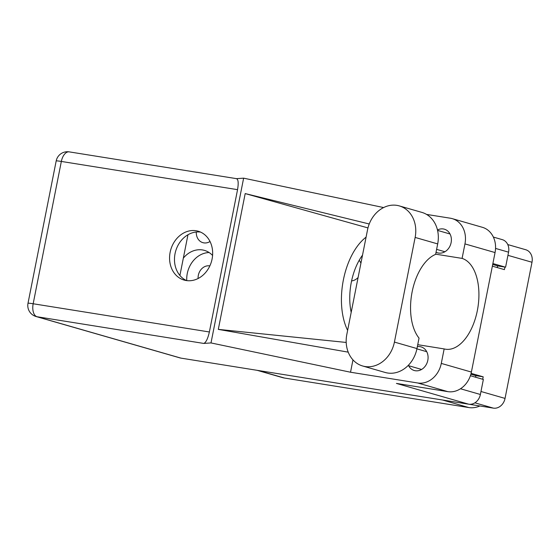 <?xml version="1.0" encoding="UTF-8"?>
<svg xmlns="http://www.w3.org/2000/svg" width="560" height="560" viewBox="0 0 560 560"><rect width="100%" height="100%" fill="white"/><g stroke="black" fill="none" stroke-linecap="round" stroke-linejoin="round"><path stroke-width="0.84" d="M209.139 252.546A24.493 20.426 -74 0 0 187.271 273.511A24.493 20.426 -74 0 0 186.767 280.616M196.294 232.015A11.557 9.632 -74 0 0 202.881 242.662A11.557 9.632 -74 0 0 210.028 241.514M351.589 280.917A12.019 10.017 -74 0 0 358.099 277.487M198.107 278.502A11.095 9.247 106 0 1 198.331 275.282A11.095 9.247 106 0 1 209.832 265.916M258.223 370.496L284.494 378.042L468.783 407.554L442.519 400.001M507.766 244.566L525.707 249.725A11.459 9.555 106 0 1 532 262.255L505.043 398.412A11.459 9.555 106 0 1 493.36 408.128L469.175 404.257M479.899 405.972A25.879 21.581 106 0 1 468.783 407.554M284.494 378.042A25.879 21.581 106 0 1 282.359 377.573L257.145 370.321M492.359 266.168L504.42 269.633L504.924 267.085M482.713 379.267L483.196 376.824L471.107 373.352M360.92 263.228A12.019 10.017 -74 0 0 359.184 260.323M497.273 267.582L497.609 265.874M475.566 377.209L475.874 375.655L470.876 374.213M475.874 375.655L483.196 376.824M212.576 255.465A24.493 20.426 -74 0 0 204.449 250.39A24.493 20.426 -74 0 0 183.344 258.118M362.649 365.988L385.203 372.477A28.84 24.052 -74 0 0 387.576 373.002A28.84 24.052 -74 0 0 416.969 348.572L419.041 338.114A46.214 25.375 99.1 0 1 412.132 291.872A46.214 25.375 99.1 0 1 435.624 254.373L437.689 243.915A28.84 24.052 -74 0 0 421.862 212.387L399.308 205.905A28.84 24.052 -74 0 0 367.535 229.81L346.815 334.467A28.84 24.052 -74 0 0 362.649 365.988A28.84 24.052 -74 0 0 365.022 366.52A28.84 24.052 -74 0 0 394.415 342.083L415.135 237.433A28.84 24.052 -74 0 0 399.308 205.905M436.051 252.217A12.292 10.248 -74 0 0 437.577 252.819A12.292 10.248 -74 0 0 438.592 253.043A12.292 10.248 -74 0 0 450.982 243.236A12.292 10.248 -74 0 0 444.367 229.187A12.292 10.248 -74 0 0 443.359 228.963A12.292 10.248 -74 0 0 437.479 229.999M408.618 365.708A12.292 10.248 -74 0 0 414.274 370.51A12.292 10.248 -74 0 0 415.282 370.734A12.292 10.248 -74 0 0 427.679 360.927A12.292 10.248 -74 0 0 421.064 346.878A12.292 10.248 -74 0 0 420.056 346.654A12.292 10.248 -74 0 0 417.354 346.64M196.049 230.741A25.417 21.196 -74 0 0 170.415 251.02A25.417 21.196 -74 0 0 184.093 280.063A25.417 21.196 -74 0 0 186.186 280.532A25.417 21.196 -74 0 0 211.82 260.246A25.417 21.196 -74 0 0 198.142 231.203A25.417 21.196 -74 0 0 196.049 230.741M186.592 280.595A25.417 21.196 106 0 1 175.651 251.188A25.417 21.196 106 0 1 200.543 232.085M495.054 252.56L464.954 243.908A23.107 19.271 -74 0 0 452.27 218.645L482.37 227.304A23.107 19.271 106 0 1 495.054 252.56L471.394 372.064A23.107 19.271 106 0 1 447.846 391.643L417.739 382.991L350.525 372.225L211.001 342.93L203.77 343.434L37.023 316.736L180.978 358.127L468.699 404.194L396.431 383.411L447.846 391.643M417.739 382.991A23.107 19.271 -74 0 0 441.287 363.412L471.394 372.064M417.739 344.687L444.157 348.922L441.287 363.412M352.968 359.891L350.525 372.225M464.954 243.908L462.084 258.398L435.659 254.163M452.27 218.645A23.107 19.271 -74 0 0 450.366 218.218L426.545 214.41M383.677 207.543L383.068 207.851M348.208 352.149L218.302 329.378L245.189 193.578L367.969 227.92M369.236 223.986L245.189 193.578M383.145 207.459L243.628 178.164L211.001 342.93M470.4 375.725L483.357 379.456L480.382 394.485A11.459 9.555 106 0 1 468.699 404.194M180.978 358.127A11.459 9.555 106 0 1 180.033 357.917L36.078 316.526A11.459 9.555 -74 0 0 37.023 316.736A11.459 6.293 -80.9 0 1 33.166 303.758L209.37 331.975C207.816 338.758 205.947 342.58 203.77 343.434M493.374 237.076L502.271 239.638A11.459 9.555 106 0 1 508.564 252.168L505.589 267.197L497.959 265.972L492.702 264.46M236.39 178.661C238.287 179.235 238.672 182.903 237.552 189.658L209.37 331.975M492.884 263.543L505.589 267.197M243.628 178.164L236.509 178.654M179.907 275.464L187.964 234.759M444.157 348.922A46.214 25.375 99.1 0 0 445.522 349.209A46.214 25.375 99.1 0 0 477.575 309.379A46.214 25.375 99.1 0 0 462.084 258.398M366.086 237.139A57.309 31.472 99.1 0 0 347.627 330.372M351.19 312.382A46.214 25.375 -80.9 0 1 362.523 255.129M218.302 329.378L346.199 342.447M493.36 408.128L474.887 402.815M532 262.255L507.934 255.339M480.977 391.496L505.043 398.412M237.552 189.658L61.341 161.441L33.166 303.758A11.459 0.637 11.2 0 0 28 303.282A11.459 11.459 0 0 0 36.078 316.526M508.564 252.168L495.551 248.423M460.481 388.759L480.382 394.485M61.341 161.441A11.459 6.293 -80.9 0 1 69.237 151.872A11.459 11.459 0 0 0 56.182 160.965A11.459 0.637 11.2 0 1 61.341 161.441M437.689 243.915L415.135 237.433M416.969 348.572L394.415 342.083M416.913 348.859L426.72 351.68M437.577 230.405L450.023 233.989M236.614 178.675L69.237 151.872M56.182 160.965L28 303.282M436.611 249.368L444.913 251.755M408.086 365.554L421.61 369.446"/></g></svg>
